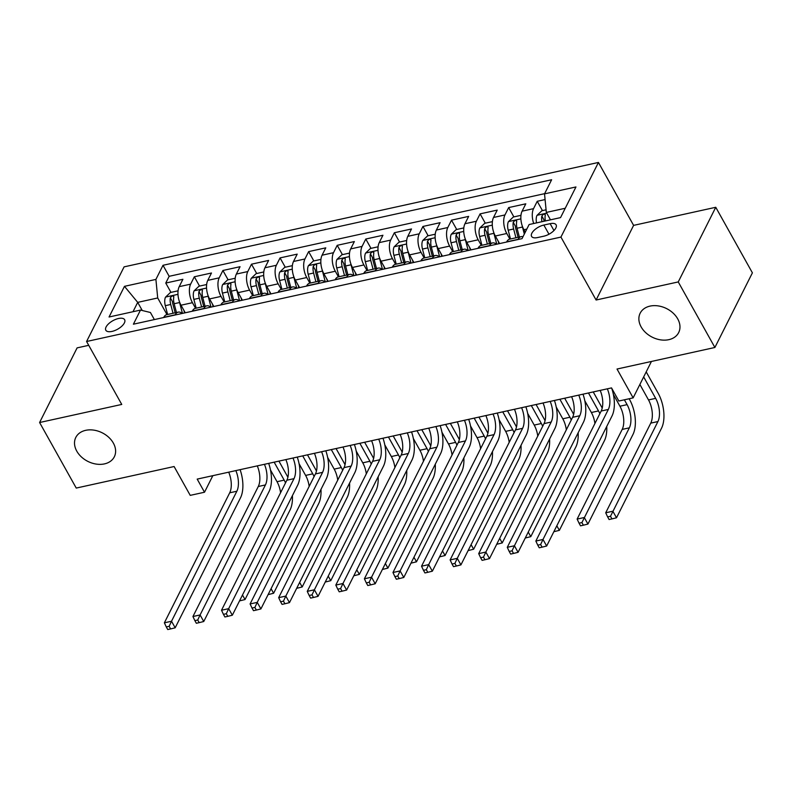 <?xml version="1.0" encoding="UTF-8"?>
<svg xmlns="http://www.w3.org/2000/svg" width="792" height="792" viewBox="0 0 792 792"><rect width="100%" height="100%" fill="white"/><g stroke="black" fill="none" stroke-linecap="round" stroke-linejoin="round"><path stroke-width="1.19" d="M113.355 443.094A21.552 15.988 26.7 0 1 114.325 456.796A21.552 15.988 26.7 0 1 96.268 464.092A21.552 15.988 26.7 0 1 76.775 451.143A21.552 15.988 26.7 0 1 75.804 437.441A21.552 15.988 26.7 0 1 93.862 430.135A21.552 15.988 26.7 0 1 113.355 443.094M677.714 318.859A21.552 15.988 26.7 0 1 678.685 332.561A21.552 15.988 26.7 0 1 660.627 339.867A21.552 15.988 26.7 0 1 641.134 326.908A21.552 15.988 26.7 0 1 640.164 313.206A21.552 15.988 26.7 0 1 658.221 305.91A21.552 15.988 26.7 0 1 677.714 318.859M111.979 331.422A10.781 4.871 -29.2 0 0 121.75 326.245A10.781 4.871 -29.2 0 0 124.631 319.711A10.781 4.871 -29.2 0 0 118.463 318.513A10.781 4.871 -29.2 0 0 108.692 323.7A10.781 4.871 -29.2 0 0 105.811 330.224A10.781 4.871 -29.2 0 0 111.979 331.422M88.714 345.322L77.111 347.876L39.6 422.522L76.24 488.07L174.101 466.528L190.228 495.366L204.514 492.228L212.83 475.665M598.435 162.449L124.096 266.864L86.585 341.5L560.934 237.085L598.435 162.449L633.61 225.374L596.099 300.019L678.249 281.932L715.76 207.286L633.61 225.374M715.76 207.286L752.4 272.844L714.889 347.48L617.018 369.032L633.145 397.871L651.44 361.449M678.249 281.932L714.889 347.48M545.084 199.564L537.233 201.297L542.441 210.613M525.274 232.175L523.918 229.73A13.474 6.673 -102.4 0 1 522.106 211.167L525.809 203.811L508.662 207.583L513.869 216.899M499.574 243.59L495.337 236.016A13.474 6.673 77.6 0 1 493.535 217.463L497.228 210.098L480.091 213.87L485.298 223.195M470.993 249.886L466.765 242.312A13.474 6.673 77.6 0 1 464.953 223.75L468.656 216.384L451.509 220.166L456.717 229.482M442.421 256.172L438.184 248.599A13.474 6.673 77.6 0 1 436.382 230.046L440.085 222.681L422.938 226.453L428.145 235.769M413.85 262.469L409.613 254.885A13.474 6.673 77.6 0 1 407.811 236.333L411.503 228.967L394.357 232.739L399.574 242.065M385.268 268.755L381.041 261.182A13.474 6.673 77.6 0 1 379.229 242.619L382.932 235.264L365.785 239.035L370.993 248.351M356.697 275.042L352.46 267.468A13.474 6.673 77.6 0 1 350.658 248.916L354.361 241.55L337.214 245.322L342.421 254.638M328.126 281.338L323.888 273.765A13.474 6.673 77.6 0 1 322.077 255.202L325.779 247.837L308.632 251.618L313.84 260.934M299.544 287.625L295.317 280.051A13.474 6.673 77.6 0 1 293.505 261.489L297.208 254.133L280.061 257.905L285.268 267.221M270.973 293.921L266.736 286.338A13.474 6.673 77.6 0 1 264.934 267.785L268.627 260.42L251.49 264.191L256.697 273.517M242.392 300.208L238.164 292.634A13.474 6.673 77.6 0 1 236.353 274.072L240.055 266.706L222.908 270.488L228.116 279.804M213.82 306.494L209.583 298.921A13.474 6.673 77.6 0 1 207.781 280.368L211.484 273.002L194.337 276.774L199.544 286.09M633.145 397.871L618.849 401.019L611.523 387.902L197.188 479.111L204.514 492.228M550.133 223.671L543.847 225.057A10.435 4.722 -29.2 0 0 534.372 230.076A10.435 4.722 -29.2 0 0 531.59 236.402A10.435 4.722 -29.2 0 0 537.56 237.56L543.847 236.184A10.435 4.722 -29.2 0 0 553.321 231.155A10.435 4.722 -29.2 0 0 556.103 224.829A10.435 4.722 -29.2 0 0 550.133 223.671L553.964 230.531M154.371 319.582L150.411 312.493L140.491 310.078L133.403 324.195L522.017 238.649L529.115 224.532L560.548 217.612L575.962 186.952L544.53 193.872L551.628 179.744L163.004 265.29L155.905 279.418L157.707 297.97L137.709 302.376L133.006 311.721M140.491 310.078L109.058 316.998L124.473 286.338L155.905 279.418M195.575 308.306L192.446 302.692A13.474 6.673 -102.4 0 1 190.634 284.14L194.337 276.774M185.249 312.791L181.012 305.207L192.446 302.692M224.156 302.019L221.017 296.406A13.474 6.673 -102.4 0 1 219.206 277.843L222.908 270.488M252.727 295.723L249.589 290.12A13.474 6.673 -102.4 0 1 247.787 271.557L251.49 264.191M281.299 289.436L278.17 283.823A13.474 6.673 -102.4 0 1 276.358 265.27L280.061 257.905M309.88 283.15L306.742 277.537A13.474 6.673 -102.4 0 1 304.94 258.974L308.632 251.618M338.451 276.853L335.313 271.24A13.474 6.673 -102.4 0 1 333.511 252.688L337.214 245.322M367.033 270.567L363.894 264.954A13.474 6.673 -102.4 0 1 362.083 246.401L365.785 239.035M395.604 264.271L392.466 258.667A13.474 6.673 -102.4 0 1 390.664 240.105L394.357 232.739M424.175 257.984L421.047 252.371A13.474 6.673 -102.4 0 1 419.235 233.818L422.938 226.453M452.757 251.698L449.618 246.084A13.474 6.673 -102.4 0 1 447.807 227.522L451.509 220.166M481.328 245.401L478.19 239.798A13.474 6.673 -102.4 0 1 476.388 221.235L480.091 213.87M509.899 239.115L506.771 233.501A13.474 6.673 -102.4 0 1 504.959 214.949L508.662 207.583M533.709 223.522A13.474 6.673 -102.4 0 1 533.541 208.652L537.233 201.297M544.639 193.654L169.161 276.309L165.756 283.061L170.973 292.387M181.012 305.207A13.474 6.673 77.6 0 1 179.21 286.654L182.903 279.289L165.756 283.061M506.593 242.045L506.692 241.837A13.474 6.673 -102.4 0 1 509.662 239.164L521.096 236.65A13.474 6.673 -102.4 0 1 522.977 236.758M518.018 239.53L518.126 239.323A13.474 6.673 -102.4 0 1 521.096 236.65M489.446 245.827L489.555 245.609A13.474 6.673 -102.4 0 1 492.515 242.946A13.474 6.673 -102.4 0 1 496.515 244.263M492.515 242.946L481.09 245.461A13.474 6.673 77.6 0 0 478.12 248.124L478.012 248.341M460.865 252.113L460.974 251.896A13.474 6.673 -102.4 0 1 463.944 249.232A13.474 6.673 -102.4 0 1 467.933 250.559M463.944 249.232L452.509 251.747A13.474 6.673 77.6 0 0 449.549 254.41L449.44 254.628M432.293 258.4L432.402 258.192A13.474 6.673 -102.4 0 1 435.372 255.519A13.474 6.673 -102.4 0 1 439.362 256.846M435.372 255.519L423.938 258.034A13.474 6.673 77.6 0 0 420.968 260.707L420.859 260.924M403.722 264.696L403.831 264.478A13.474 6.673 -102.4 0 1 406.791 261.815A13.474 6.673 -102.4 0 1 410.791 263.142M406.791 261.815L395.366 264.33A13.474 6.673 77.6 0 0 392.396 266.993L392.288 267.211M375.141 270.983L375.25 270.765A13.474 6.673 -102.4 0 1 378.22 268.102A13.474 6.673 -102.4 0 1 382.209 269.428M378.22 268.102L366.785 270.617A13.474 6.673 77.6 0 0 363.825 273.29L363.716 273.497M346.569 277.279L346.678 277.061A13.474 6.673 -102.4 0 1 349.638 274.388A13.474 6.673 -102.4 0 1 353.638 275.715M349.638 274.388L338.214 276.913A13.474 6.673 77.6 0 0 335.244 279.576L335.135 279.794M317.998 283.566L318.097 283.348A13.474 6.673 -102.4 0 1 321.067 280.685A13.474 6.673 -102.4 0 1 325.067 282.011M321.067 280.685L309.632 283.199A13.474 6.673 77.6 0 0 306.672 285.863L306.563 286.08M289.417 289.852L289.525 289.644A13.474 6.673 -102.4 0 1 292.495 286.971A13.474 6.673 -102.4 0 1 296.485 288.298M292.495 286.971L281.061 289.486A13.474 6.673 77.6 0 0 278.101 292.159L277.992 292.367M260.845 296.149L260.954 295.931A13.474 6.673 -102.4 0 1 263.914 293.268A13.474 6.673 -102.4 0 1 267.914 294.584M263.914 293.268L252.49 295.782A13.474 6.673 77.6 0 0 249.52 298.445L249.411 298.663M232.264 302.435L232.373 302.217A13.474 6.673 -102.4 0 1 235.343 299.554A13.474 6.673 -102.4 0 1 239.342 300.881M235.343 299.554L223.908 302.069A13.474 6.673 77.6 0 0 220.948 304.732L220.839 304.95M203.692 308.722L203.801 308.514A13.474 6.673 -102.4 0 1 206.771 305.841A13.474 6.673 -102.4 0 1 210.761 307.167M206.771 305.841L195.337 308.355A13.474 6.673 77.6 0 0 192.367 311.028L192.258 311.246M175.121 315.018L175.23 314.8A13.474 6.673 -102.4 0 1 178.19 312.137A13.474 6.673 -102.4 0 1 182.19 313.464M178.19 312.137L166.765 314.652A13.474 6.673 77.6 0 0 163.795 317.315L163.687 317.533M565.25 208.266L546.332 212.424L544.53 193.872M550.47 219.829L546.332 212.424M596.099 300.019L560.934 237.085M39.6 422.522L121.75 404.435L86.585 341.5M142.253 310.504L137.709 302.376L124.473 286.338M167.003 314.592L157.707 297.97M169.161 276.309L163.004 265.29M607.325 388.832A16.84 8.336 -102.4 0 1 608.325 409.454L542.995 539.471L546.658 546.025L611.998 416.008A25.255 12.504 77.6 0 0 611.681 388.189M600.188 390.406A16.84 8.336 -102.4 0 1 601.187 411.028L535.847 541.045L542.995 539.471L540.629 544.53L537.768 545.163L539.233 547.787L542.094 547.153L540.629 544.53M542.094 547.153L546.658 546.025M535.847 541.045L537.768 545.163M546.074 209.811L541.867 210.741L536.986 215.404A8.92 4.415 77.6 0 0 536.54 222.899M639.877 384.466L648.509 399.93A16.84 8.336 -102.4 0 1 650.767 423.126L605.712 512.79L612.85 511.216L616.513 517.78L661.577 428.106A25.255 12.504 77.6 0 0 658.192 393.307L646.203 371.874M545.401 220.948A8.92 4.415 -102.4 0 1 545.262 215.285C544.658 213.553 543.52 213.81 541.837 216.048A8.92 4.415 77.6 0 0 541.966 221.701M545.262 215.285L545.193 214.464M544.084 221.235A4.544 2.247 -102.4 0 1 543.946 219.82L541.837 216.048M643.668 376.913L655.657 398.356A16.84 8.336 -102.4 0 1 657.914 421.552L610.493 516.285L607.632 516.909L609.097 519.532L611.959 518.899L610.493 516.285M611.959 518.899L616.513 517.78M605.712 512.79L607.632 516.909M578.754 395.119A16.84 8.336 -102.4 0 1 579.754 415.741L514.414 545.757L518.077 552.321L583.417 422.304A25.255 12.504 77.6 0 0 583.011 394.188M571.606 396.693A16.84 8.336 -102.4 0 1 572.606 417.315L507.276 547.331L514.414 545.757L512.058 550.826L509.197 551.45L510.662 554.073L513.523 553.44L512.058 550.826M513.523 553.44L518.077 552.321M507.276 547.331L509.197 551.45M550.173 401.405A16.84 8.336 -102.4 0 1 551.183 422.037L485.842 552.054L489.505 558.607L554.846 428.591A25.255 12.504 77.6 0 0 554.43 400.475M543.035 402.98A16.84 8.336 -102.4 0 1 544.035 423.611L478.695 553.628L485.842 552.054L483.476 557.113L480.625 557.736L482.09 560.36L484.942 559.736L483.476 557.113M484.942 559.736L489.505 558.607M478.695 553.628L480.625 557.736M521.601 407.702A16.84 8.336 -102.4 0 1 522.601 428.323L457.261 558.34L460.924 564.894L526.264 434.877A25.255 12.504 77.6 0 0 525.858 406.761M514.463 409.276A16.84 8.336 -102.4 0 1 515.463 429.898L450.123 559.914L457.261 558.34L454.905 563.399L452.044 564.033L453.509 566.656L456.37 566.023L454.905 563.399M456.37 566.023L460.924 564.894M450.123 559.914L452.044 564.033M493.03 413.988A16.84 8.336 -102.4 0 1 494.03 434.62L428.69 564.627L432.353 571.19L497.693 441.174A25.255 12.504 77.6 0 0 497.277 413.058M485.882 415.562A16.84 8.336 -102.4 0 1 486.882 436.184L421.542 566.201L428.69 564.627L426.324 569.696L423.472 570.319L424.938 572.943L427.789 572.319L426.324 569.696M427.789 572.319L432.353 571.19M421.542 566.201L423.472 570.319M520.968 215.335L513.295 217.028L508.405 221.691A8.92 4.415 77.6 0 0 508.197 230.195L510.503 238.986M522.205 225.829A8.92 4.415 77.6 0 0 522.482 227.047L524.324 234.056M613.394 394.505L619.938 406.217A16.84 8.336 -102.4 0 1 622.195 429.413L577.13 519.087L584.278 517.513L587.941 524.066L633.006 434.392A25.255 12.504 77.6 0 0 629.62 399.604L629.145 398.752M519.364 237.036L517.057 228.245A8.92 4.415 -102.4 0 1 516.691 221.582C516.087 219.849 514.948 220.097 513.256 222.334A8.92 4.415 77.6 0 0 513.632 228.997L515.938 237.788M518.057 237.323L515.661 228.185A4.544 2.247 -102.4 0 1 515.364 226.106L513.256 222.334M516.691 221.582L516.612 220.75M624.373 399.802L627.086 404.643A16.84 8.336 -102.4 0 1 629.343 427.838L581.912 522.572L579.061 523.205L580.526 525.819L583.377 525.195L581.912 522.572M583.377 525.195L587.941 524.066M577.13 519.087L579.061 523.205M492.386 221.631L484.714 223.314L479.833 227.987A8.92 4.415 77.6 0 0 479.625 236.481L481.932 245.273M493.634 232.115A8.92 4.415 77.6 0 0 493.911 233.343L496.772 244.213M498.217 241.164L498.891 243.748M602.207 408.147A25.255 12.504 77.6 0 0 601.039 405.89L593.238 391.931M490.793 243.322L488.486 234.531A8.92 4.415 -102.4 0 1 488.11 227.868C487.516 226.136 486.367 226.383 484.684 228.621A8.92 4.415 77.6 0 0 485.05 235.293L487.367 244.075M489.486 243.609L487.09 234.481A4.544 2.247 -102.4 0 1 486.793 232.393L484.684 228.621M488.11 227.868L488.04 227.047M588.476 392.981L598.504 410.939A16.84 8.336 -102.4 0 1 599.841 413.701M584.823 400.802L591.367 412.503A16.84 8.336 -102.4 0 1 594.911 423.502M553.856 531.689L554.806 531.481L554.36 530.689M556.816 525.799L559.37 530.353L604.425 440.689A25.255 12.504 77.6 0 0 606.751 426.442M554.806 531.481L559.37 530.353M463.815 227.918L456.142 229.611L451.262 234.274A8.92 4.415 77.6 0 0 451.044 242.778L453.361 251.559M465.062 238.412A8.92 4.415 77.6 0 0 465.34 239.63L468.191 250.5M469.636 247.46L470.319 250.034M573.636 414.444A25.255 12.504 77.6 0 0 572.467 412.177L564.666 398.218M462.221 249.609L459.904 240.827A8.92 4.415 -102.4 0 1 459.538 234.155C458.934 232.422 457.796 232.68 456.113 234.917A8.92 4.415 77.6 0 0 456.479 241.58L458.786 250.371M460.914 249.896L458.509 240.768A4.544 2.247 -102.4 0 1 458.221 238.689L456.113 234.917M459.538 234.155L459.469 233.333M559.894 399.267L569.933 417.226A16.84 8.336 -102.4 0 1 571.27 419.988M556.241 407.088L562.785 418.8A16.84 8.336 -102.4 0 1 566.339 429.799M525.284 537.986L526.234 537.778L525.789 536.976M528.244 532.095L530.788 536.649L575.853 446.975A25.255 12.504 77.6 0 0 578.17 432.739M526.234 537.778L530.788 536.649M435.244 234.204L427.571 235.897L422.68 240.56A8.92 4.415 77.6 0 0 422.473 249.064L424.779 257.855M436.481 244.698A8.92 4.415 77.6 0 0 436.758 245.916L439.619 256.796M441.065 253.747L441.738 256.321M545.054 420.73A25.255 12.504 77.6 0 0 543.886 418.473L536.085 404.514M433.64 255.905L431.333 247.114A8.92 4.415 -102.4 0 1 430.967 240.451C430.363 238.719 429.214 238.966 427.531 241.204A8.92 4.415 77.6 0 0 427.898 247.866L430.214 256.657M432.333 256.192L429.937 247.055A4.544 2.247 -102.4 0 1 429.64 244.975L427.531 241.204M430.967 240.451L430.888 239.63M531.323 405.563L541.352 423.512A16.84 8.336 -102.4 0 1 542.698 426.284M527.67 413.384L534.214 425.086A16.84 8.336 -102.4 0 1 537.768 436.085M496.703 544.272L497.653 544.064L497.208 543.272M499.673 538.382L502.217 542.936L547.282 453.272A25.255 12.504 77.6 0 0 549.598 439.025M497.653 544.064L502.217 542.936M464.449 420.285A16.84 8.336 -102.4 0 1 465.458 440.906L400.118 570.923L403.781 577.477L469.121 447.46A25.255 12.504 77.6 0 0 468.706 419.344M457.311 421.849A16.84 8.336 -102.4 0 1 458.311 442.481L392.971 572.497L400.118 570.923L397.752 575.982L394.891 576.616L396.356 579.229L399.217 578.606L397.752 575.982M399.217 578.606L403.781 577.477M392.971 572.497L394.891 576.616M406.662 240.501L398.99 242.184L394.109 246.856A8.92 4.415 77.6 0 0 393.901 255.351L396.208 264.142M407.91 250.985A8.92 4.415 77.6 0 0 408.187 252.212L411.048 263.083M412.493 260.033L413.167 262.617M516.483 427.027A25.255 12.504 77.6 0 0 515.315 424.76L507.514 410.8M405.068 262.192L402.752 253.4A8.92 4.415 -102.4 0 1 402.385 246.738C401.792 245.005 400.643 245.263 398.96 247.49A8.92 4.415 77.6 0 0 399.326 254.163L401.633 262.944M403.762 262.479L401.356 253.351A4.544 2.247 -102.4 0 1 401.069 251.262L398.96 247.49M402.385 246.738L402.316 245.916M502.742 411.85L512.78 429.808A16.84 8.336 -102.4 0 1 514.117 432.571M499.099 419.671L505.633 431.383A16.84 8.336 -102.4 0 1 509.187 442.372M468.131 550.559L469.082 550.351L468.636 549.559M471.091 544.668L473.636 549.222L518.701 459.558A25.255 12.504 77.6 0 0 521.027 445.322M469.082 550.351L473.636 549.222M435.877 426.571A16.84 8.336 -102.4 0 1 436.877 447.193L371.537 577.21L375.2 583.763L440.54 453.757A25.255 12.504 77.6 0 0 440.134 425.631M428.729 428.145A16.84 8.336 -102.4 0 1 429.739 448.767L364.399 578.784L371.537 577.21L369.181 582.269L366.32 582.902L367.785 585.526L370.646 584.892L369.181 582.269M370.646 584.892L375.2 583.763M364.399 578.784L366.32 582.902M378.091 246.787L370.418 248.48L365.538 253.143A8.92 4.415 77.6 0 0 365.32 261.647L367.637 270.428M379.338 257.281A8.92 4.415 77.6 0 0 379.606 258.499L382.467 269.369M383.912 266.33L384.595 268.904M487.902 433.313A25.255 12.504 77.6 0 0 486.743 431.056L478.942 417.097M376.487 268.478L374.18 259.697A8.92 4.415 -102.4 0 1 373.814 253.034C373.21 251.302 372.072 251.549 370.379 253.787A8.92 4.415 77.6 0 0 370.755 260.449L373.062 269.24M375.19 268.765L372.784 259.637A4.544 2.247 -102.4 0 1 372.488 257.558L370.379 253.787M373.814 253.034L373.745 252.202M474.17 418.146L484.209 436.095A16.84 8.336 -102.4 0 1 485.546 438.857M470.517 425.957L477.061 437.669A16.84 8.336 -102.4 0 1 480.615 448.668M439.56 556.855L440.5 556.647L440.065 555.855M442.52 550.965L445.064 555.519L490.129 465.844A25.255 12.504 77.6 0 0 492.446 451.608M440.5 556.647L445.064 555.519M407.306 432.858A16.84 8.336 -102.4 0 1 408.306 453.489L342.966 583.506L346.629 590.06L411.969 460.043A25.255 12.504 77.6 0 0 411.553 431.927M400.158 434.432A16.84 8.336 -102.4 0 1 401.158 455.063L335.818 585.07L342.966 583.506L340.6 588.565L337.748 589.189L339.214 591.812L342.065 591.188L340.6 588.565M342.065 591.188L346.629 590.06M335.818 585.07L337.748 589.189M349.519 253.084L341.847 254.767L336.956 259.43A8.92 4.415 77.6 0 0 336.748 267.934L339.055 276.725M350.757 263.568A8.92 4.415 77.6 0 0 351.034 264.795L353.895 275.666M355.341 272.616L356.014 275.19M459.33 439.6A25.255 12.504 77.6 0 0 458.162 437.342L450.361 423.383M347.916 274.774L345.609 265.983A8.92 4.415 -102.4 0 1 345.233 259.321C344.639 257.588 343.49 257.836 341.807 260.073A8.92 4.415 77.6 0 0 342.174 266.736L344.49 275.527M346.609 275.062L344.213 265.924A4.544 2.247 -102.4 0 1 343.916 263.845L341.807 260.073M345.233 259.321L345.163 258.499M445.599 424.433L455.628 442.382A16.84 8.336 -102.4 0 1 456.964 445.153M441.946 432.254L448.49 443.956A16.84 8.336 -102.4 0 1 452.044 454.954M410.979 563.142L411.929 562.934L411.484 562.142M413.939 557.251L416.493 561.805L461.548 472.141A25.255 12.504 77.6 0 0 463.874 457.895M411.929 562.934L416.493 561.805M378.725 439.154A16.84 8.336 -102.4 0 1 379.724 459.776L314.394 589.793L318.057 596.346L383.397 466.33A25.255 12.504 77.6 0 0 382.982 438.214M371.587 440.728A16.84 8.336 -102.4 0 1 372.587 461.35L307.247 591.367L314.394 589.793L312.028 594.851L309.167 595.485L310.632 598.108L313.493 597.475L312.028 594.851M313.493 597.475L318.057 596.346M307.247 591.367L309.167 595.485M320.938 259.37L313.266 261.063L308.385 265.726A8.92 4.415 77.6 0 0 308.177 274.23L310.484 283.011M322.186 269.864A8.92 4.415 77.6 0 0 322.463 271.082L325.314 281.952M326.769 278.913L327.442 281.487M430.759 445.896A25.255 12.504 77.6 0 0 429.591 443.629L421.79 429.67M319.344 281.061L317.028 272.28A8.92 4.415 -102.4 0 1 316.661 265.607C316.058 263.875 314.919 264.132 313.236 266.369A8.92 4.415 77.6 0 0 313.602 273.032L315.909 281.813M318.038 281.348L315.632 272.22A4.544 2.247 -102.4 0 1 315.345 270.141L313.236 266.369M316.661 265.607L316.592 264.785M417.018 430.719L427.056 448.678A16.84 8.336 -102.4 0 1 428.393 451.44M413.365 438.54L419.908 450.252A16.84 8.336 -102.4 0 1 423.463 461.251M382.407 569.438L383.358 569.23L382.912 568.428M385.367 563.538L387.912 568.102L432.977 478.427A25.255 12.504 77.6 0 0 435.293 464.191M383.358 569.23L387.912 568.102M350.153 445.441A16.84 8.336 -102.4 0 1 351.153 466.062L285.813 596.079L289.476 602.643L354.816 472.626A25.255 12.504 77.6 0 0 354.41 444.51M343.005 447.015A16.84 8.336 -102.4 0 1 344.005 467.636L278.675 597.653L285.813 596.079L283.457 601.148L280.596 601.772L282.061 604.395L284.922 603.761L283.457 601.148M284.922 603.761L289.476 602.643M278.675 597.653L280.596 601.772M292.367 265.657L284.694 267.35L279.804 272.012A8.92 4.415 77.6 0 0 279.596 280.517L281.902 289.308M293.604 276.151A8.92 4.415 77.6 0 0 293.882 277.368L296.743 288.238M298.188 285.199L298.871 287.773M402.178 452.183A25.255 12.504 77.6 0 0 401.019 449.925L393.208 435.966M290.763 287.357L288.456 278.566A8.92 4.415 -102.4 0 1 288.09 271.903C287.486 270.171 286.348 270.418 284.655 272.656A8.92 4.415 77.6 0 0 285.031 279.319L287.338 288.11M289.456 287.644L287.06 278.507A4.544 2.247 -102.4 0 1 286.763 276.428L284.655 272.656M288.09 271.903L288.011 271.072M388.446 437.016L398.485 454.964A16.84 8.336 -102.4 0 1 399.821 457.727M384.793 444.827L391.337 456.538A16.84 8.336 -102.4 0 1 394.891 467.537M353.836 575.725L354.776 575.517L354.331 574.725M356.796 569.834L359.34 574.388L404.405 484.714A25.255 12.504 77.6 0 0 406.722 470.478M354.776 575.517L359.34 574.388M321.572 451.727A16.84 8.336 -102.4 0 1 322.582 472.359L257.242 602.375L260.905 608.929L326.245 478.913A25.255 12.504 77.6 0 0 325.829 450.797M314.434 453.301A16.84 8.336 -102.4 0 1 315.434 473.933L250.094 603.949L257.242 602.375L254.875 607.434L252.024 608.058L253.49 610.682L256.341 610.058L254.875 607.434M256.341 610.058L260.905 608.929M250.094 603.949L252.024 608.058M263.786 271.953L256.113 273.636L251.232 278.309A8.92 4.415 77.6 0 0 251.024 286.803L253.331 295.594M265.033 282.437A8.92 4.415 77.6 0 0 265.31 283.665L268.171 294.535M269.617 291.486L270.29 294.07M373.606 458.469A25.255 12.504 77.6 0 0 372.438 456.212L364.637 442.253M262.192 293.644L259.885 284.853A8.92 4.415 -102.4 0 1 259.509 278.19C258.915 276.457 257.766 276.705 256.083 278.942A8.92 4.415 77.6 0 0 256.45 285.615L258.766 294.396M260.885 293.931L258.489 284.803A4.544 2.247 -102.4 0 1 258.192 282.714L256.083 278.942M259.509 278.19L259.439 277.368M359.875 443.302L369.904 461.261A16.84 8.336 -102.4 0 1 371.24 464.023M356.222 451.123L362.766 462.825A16.84 8.336 -102.4 0 1 366.31 473.824M325.255 582.011L326.205 581.803L325.76 581.011M328.215 576.121L330.769 580.675L375.824 491.01A25.255 12.504 77.6 0 0 378.15 476.764M326.205 581.803L330.769 580.675M293 458.023A16.84 8.336 -102.4 0 1 294 478.645L228.66 608.662L232.333 615.216L297.663 485.199A25.255 12.504 77.6 0 0 297.257 457.083M285.863 459.598A16.84 8.336 -102.4 0 1 286.862 480.219L221.522 610.236L228.66 608.662L226.304 613.721L223.443 614.354L224.908 616.978L227.769 616.344L226.304 613.721M227.769 616.344L232.333 615.216M221.522 610.236L223.443 614.354M235.214 278.24L227.542 279.932L222.661 284.595A8.92 4.415 77.6 0 0 222.443 293.099L224.76 301.881M236.462 288.733A8.92 4.415 77.6 0 0 236.739 289.951L239.59 300.821M241.035 297.782L241.718 300.356M345.035 464.765A25.255 12.504 77.6 0 0 343.867 462.498L336.065 448.539M233.62 299.93L231.304 291.149A8.92 4.415 -102.4 0 1 230.937 284.477C230.333 282.744 229.195 283.001 227.512 285.239A8.92 4.415 77.6 0 0 227.878 291.901L230.185 300.693M232.313 300.217L229.908 291.09A4.544 2.247 -102.4 0 1 229.621 289.011L227.512 285.239M230.937 284.477L230.868 283.655M331.294 449.589L341.332 467.547A16.84 8.336 -102.4 0 1 342.669 470.309M327.64 457.41L334.184 469.121A16.84 8.336 -102.4 0 1 337.738 480.12M296.683 588.308L297.634 588.1L297.188 587.298M299.643 582.417L302.188 586.971L347.252 497.297A25.255 12.504 77.6 0 0 349.569 483.061M297.634 588.1L302.188 586.971M264.429 464.31A16.84 8.336 -102.4 0 1 265.429 484.942L200.089 614.948L203.752 621.512L269.092 491.495A25.255 12.504 77.6 0 0 268.676 463.379M257.281 465.884A16.84 8.336 -102.4 0 1 258.281 486.506L192.941 616.523L200.089 614.948L197.723 620.017L194.872 620.641L196.337 623.264L199.198 622.641L197.723 620.017M199.198 622.641L203.752 621.512M192.941 616.523L194.872 620.641M206.643 284.526L198.97 286.219L194.08 290.882A8.92 4.415 77.6 0 0 193.872 299.386L196.178 308.177M207.88 295.02A8.92 4.415 77.6 0 0 208.157 296.238L211.019 307.118M212.464 304.069L213.137 306.643M316.453 471.052A25.255 12.504 77.6 0 0 315.285 468.795L307.484 454.836M205.039 306.227L202.732 297.436A8.92 4.415 -102.4 0 1 202.366 290.773C201.762 289.04 200.614 289.288 198.931 291.525A8.92 4.415 77.6 0 0 199.297 298.188L201.614 306.979M203.732 306.514L201.336 297.376A4.544 2.247 -102.4 0 1 201.039 295.297L198.931 291.525M202.366 290.773L202.287 289.951M302.722 455.885L312.751 473.834A16.84 8.336 -102.4 0 1 314.097 476.606M299.069 463.706L305.613 475.408A16.84 8.336 -102.4 0 1 309.167 486.407M268.102 594.594L269.052 594.386L268.607 593.594M271.072 588.703L273.616 593.258L318.681 503.593A25.255 12.504 77.6 0 0 320.998 489.347M269.052 594.386L273.616 593.258M235.848 470.606A16.84 8.336 -102.4 0 1 236.857 491.228L171.518 621.245L175.18 627.799L240.52 497.782A25.255 12.504 77.6 0 0 240.105 469.666M228.71 472.171A16.84 8.336 -102.4 0 1 229.71 492.802L164.37 622.819L171.518 621.245L169.151 626.304L166.29 626.937L167.755 629.551L170.617 628.927L169.151 626.304M170.617 628.927L175.18 627.799M164.37 622.819L166.29 626.937M178.061 290.822L170.389 292.505L165.508 297.178A8.92 4.415 77.6 0 0 165.3 305.672L167.607 314.464M179.309 301.307A8.92 4.415 77.6 0 0 179.586 302.534L182.447 313.404M183.893 310.355L184.566 312.939M287.882 477.348A25.255 12.504 77.6 0 0 286.714 475.081L278.913 461.122M176.468 312.513L174.151 303.722A8.92 4.415 -102.4 0 1 173.785 297.059C173.191 295.327 172.042 295.584 170.359 297.812A8.92 4.415 77.6 0 0 170.725 304.484L173.032 313.266M175.161 312.8L172.755 303.673A4.544 2.247 -102.4 0 1 172.468 301.594L170.359 297.812M173.785 297.059L173.715 296.238M274.151 462.172L284.18 480.13A16.84 8.336 -102.4 0 1 285.516 482.892M270.498 469.993L277.032 481.704A16.84 8.336 -102.4 0 1 280.586 492.693M239.53 600.88L240.481 600.673L240.035 599.881M242.491 594.99L245.035 599.544L290.1 509.88A25.255 12.504 77.6 0 0 292.426 495.643M240.481 600.673L245.035 599.544M209.583 298.921L221.017 296.406M238.164 292.634L249.589 290.12M266.736 286.338L278.17 283.823M295.317 280.051L306.742 277.537M323.888 273.765L335.313 271.24M352.46 267.468L363.894 264.954M381.041 261.182L392.466 258.667M409.613 254.885L421.047 252.371M438.184 248.599L449.618 246.084M466.765 242.312L478.19 239.798M495.337 236.016L506.771 233.501M523.918 229.73L526.828 229.086M522.106 211.167L533.541 208.652M179.21 286.654L190.634 284.14M207.781 280.368L219.206 277.843M236.353 274.072L247.787 271.557M264.934 267.785L276.358 265.27M293.505 261.489L304.94 258.974M322.077 255.202L333.511 252.688M350.658 248.916L362.083 246.401M379.229 242.619L390.664 240.105M407.811 236.333L419.235 233.818M436.382 230.046L447.807 227.522M464.953 223.75L476.388 221.235M493.535 217.463L504.959 214.949M506.692 241.837L518.126 239.323M478.12 248.124L489.555 245.609M449.549 254.41L460.974 251.896M420.968 260.707L432.402 258.192M392.396 266.993L403.831 264.478M363.825 273.29L375.25 270.765M335.244 279.576L346.678 277.061M306.672 285.863L318.097 283.348M278.101 292.159L289.525 289.644M249.52 298.445L260.954 295.931M220.948 304.732L232.373 302.217M192.367 311.028L203.801 308.514M163.795 317.315L175.23 314.8M548.975 234.224L543.847 225.057M608.325 409.454L601.187 411.028M546.747 213.167L537.105 215.285M655.657 398.356L648.509 399.93M657.914 421.552L650.767 423.126M579.754 415.741L572.606 417.315M551.183 422.037L544.035 423.611M522.601 428.323L515.463 429.898M494.03 434.62L486.882 436.184M520.869 218.859L508.533 221.572M513.632 228.997L508.197 230.195M522.482 227.047L517.057 228.245M627.086 404.643L619.938 406.217M629.343 427.838L622.195 429.413M492.297 225.146L479.952 227.868M485.05 235.293L479.625 236.481M493.911 233.343L488.486 234.531M598.504 410.939L591.367 412.503M463.726 231.442L451.381 234.155M456.479 241.58L451.044 242.778M465.34 239.63L459.904 240.827M569.933 417.226L562.785 418.8M435.145 237.729L422.809 240.441M427.898 247.866L422.473 249.064M436.758 245.916L431.333 247.114M541.352 423.512L534.214 425.086M465.458 440.906L458.311 442.481M406.573 244.015L394.228 246.738M399.326 254.163L393.901 255.351M408.187 252.212L402.752 253.4M512.78 429.808L505.633 431.383M436.877 447.193L429.739 448.767M378.002 250.312L365.656 253.024M370.755 260.449L365.32 261.647M379.606 258.499L374.18 259.697M484.209 436.095L477.061 437.669M408.306 453.489L401.158 455.063M349.421 256.598L337.075 259.321M342.174 266.736L336.748 267.934M351.034 264.795L345.609 265.983M455.628 442.382L448.49 443.956M379.724 459.776L372.587 461.35M320.849 262.885L308.504 265.607M313.602 273.032L308.177 274.23M322.463 271.082L317.028 272.28M427.056 448.678L419.908 450.252M351.153 466.062L344.005 467.636M292.278 269.181L279.932 271.894M285.031 279.319L279.596 280.517M293.882 277.368L288.456 278.566M398.485 454.964L391.337 456.538M322.582 472.359L315.434 473.933M263.696 275.467L251.351 278.19M256.45 285.615L251.024 286.803M265.31 283.665L259.885 284.853M369.904 461.261L362.766 462.825M294 478.645L286.862 480.219M235.125 281.764L222.78 284.477M227.878 291.901L222.443 293.099M236.739 289.951L231.304 291.149M341.332 467.547L334.184 469.121M265.429 484.942L258.281 486.506M206.544 288.05L194.208 290.763M199.297 298.188L193.872 299.386M208.157 296.238L202.732 297.436M312.751 473.834L305.613 475.408M236.857 491.228L229.71 492.802M177.972 294.337L165.627 297.059M170.725 304.484L165.3 305.672M179.586 302.534L174.151 303.722M284.18 480.13L277.032 481.704"/></g></svg>

